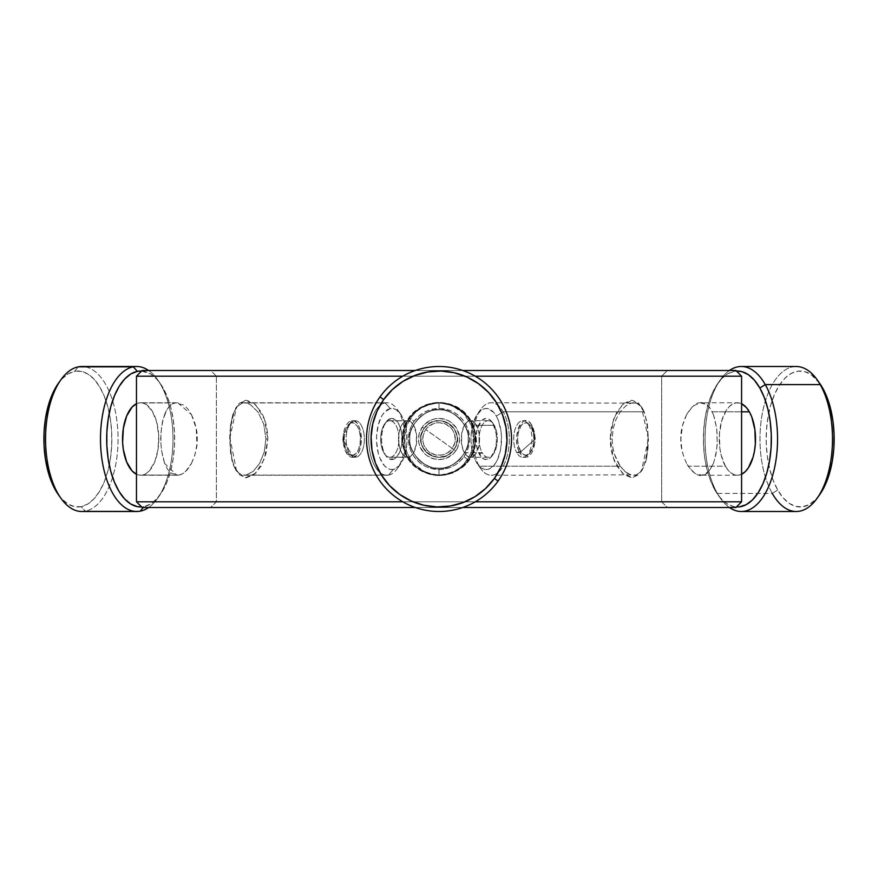 <?xml version="1.0" encoding="UTF-8"?>
<svg xmlns="http://www.w3.org/2000/svg" width="878" height="878" viewBox="0 0 878 878"><rect width="100%" height="100%" fill="white"/><g stroke="black" fill="none" stroke-linecap="round" stroke-linejoin="round"><path stroke-width="0.66" stroke-dasharray="4.39 3.29" d="M439.022 468.15L439.022 474.998C416.655 472.836 404.374 460.829 402.201 438.978C404.396 417.16 416.677 405.164 439.022 403.002L439.022 409.85C426.796 406.755 406.832 426.993 409.883 438.978C406.865 451.171 426.796 471.168 439.022 468.15C427.015 471.321 406.733 451.007 409.883 439C406.799 427.015 426.84 406.712 439.022 409.85L439.022 403.002C417.851 405.142 406.207 417.127 404.099 438.978C406.185 460.829 417.807 472.836 438.989 474.998L438.989 468.15C433.447 468.951 426.576 466.108 418.411 459.611C411.903 451.391 409.06 444.52 409.883 439C409.104 433.326 411.958 426.456 418.411 418.389C424.722 412.583 431.592 409.741 439.022 409.85C432.492 409.411 425.643 412.232 418.477 418.334C412.012 426.324 409.137 433.194 409.883 438.945C409.093 444.63 411.936 451.511 418.4 459.589C424.722 465.417 431.603 468.27 439.022 468.15C445.552 468.589 452.4 465.768 459.567 459.666C466.042 451.676 468.907 444.806 468.172 439.055C468.951 433.37 466.108 426.488 459.655 418.411C453.322 412.594 446.452 409.741 439.022 409.85C445.574 409.411 452.422 412.243 459.567 418.334C466.042 426.335 468.907 433.205 468.172 438.945C468.951 444.619 466.119 451.501 459.655 459.589C453.344 465.406 446.463 468.259 439.022 468.15L438.989 474.998C449.108 474.603 457.394 471.047 463.836 464.33L471.299 452.653L473.944 439.022L471.321 425.391L463.869 413.703L452.543 405.845L445.925 403.726L439.022 403.002C428.914 403.386 420.65 406.942 414.207 413.681L406.744 425.347L404.099 438.978L406.733 452.598L414.175 464.286L425.479 472.155L432.086 474.274L438.989 474.998C449.492 474.614 458.107 471.168 464.857 464.66L472.935 452.949L475.854 439.011L472.946 425.062L464.868 413.351L452.949 405.713L446.112 403.693L439.022 403.002C428.563 403.386 419.947 406.843 413.187 413.351L405.109 425.051L402.201 438.989L405.109 452.938L413.187 464.649L425.106 472.298L431.932 474.318L439.022 474.998C460.226 472.836 471.881 460.84 473.944 439.011C471.87 417.171 460.226 405.164 439.022 403.002L439.022 409.85C451.259 406.755 471.212 426.993 468.172 438.989C471.168 451.138 451.347 471.146 439.022 468.15C451.237 471.245 471.245 450.996 468.172 438.989C471.168 426.796 451.27 406.843 439.022 409.85L439.022 403.002C461.378 405.164 473.659 417.16 475.854 438.978C473.67 460.829 461.4 472.836 439.022 474.998L439.022 468.15M439.022 475.25L429.166 473.89L420.112 469.928L416.062 467.052L412.473 463.672L406.788 455.583L403.507 446.254L402.848 441.36L402.87 436.399L404.912 426.73L409.499 417.972L413.198 413.56L422.406 406.788L430.45 403.781L439.022 402.409C416.37 404.517 403.935 416.721 401.729 439.022C403.946 461.191 416.37 473.374 439.022 475.591L430.824 474.702L423.02 472.013L412.836 465.055L404.659 453.158L401.773 438.967L404.637 424.787L412.825 412.945L424.886 405.087L431.822 403.079L439.022 402.409C449.646 402.793 458.371 406.305 465.208 412.945L473.374 424.842L476.326 438.989L473.396 453.147L465.219 465.044L453.147 472.836L446.222 474.899L439.022 475.591C461.663 473.396 474.098 461.213 476.326 439.022C474.131 416.809 461.696 404.615 439.022 402.409L430.45 403.781L422.406 406.788L415.294 411.595L409.499 417.972A36.25 36.25 0 0 1 460.061 409.477A36.25 36.25 0 0 1 468.545 460.028L463.902 456.725A30.543 30.543 0 0 0 456.747 414.131A30.543 30.543 0 0 0 414.153 421.275L409.499 417.972L417.226 410.037C431.57 400.039 445.991 399.962 460.511 409.796C469.884 418.433 474.658 426.247 474.811 433.216C476.622 441.206 474.537 450.14 468.545 460.039A36.25 36.25 0 0 0 460.061 409.477A36.25 36.25 0 0 0 409.499 417.972A36.25 36.25 0 0 1 460.061 409.477A36.25 36.25 0 0 1 468.545 460.028C472.891 453.224 475.097 447.078 475.185 441.601L474.537 431.702L471.234 422.373L465.549 414.295L457.91 408.061L448.845 404.11L439.022 402.75L448.845 404.11L457.91 408.061L465.549 414.295L471.234 422.373L474.537 431.702L475.185 441.601L473.132 451.281L468.545 460.028L459.359 469.006L447.593 474.219L439.022 475.25L447.593 474.219L455.66 471.212L462.772 466.383L468.545 460.028L463.88 465.384L458.25 469.73L451.885 472.891L445.025 474.746L437.935 475.228L430.889 474.329L424.151 472.057L417.994 468.523L412.638 463.847L408.292 458.228L405.131 451.863L403.276 445.003L402.793 437.913L403.704 430.868L405.965 424.129L409.499 417.972L414.175 412.616L419.794 408.27L426.159 405.109L433.019 403.254L440.108 402.772L447.154 403.671L453.893 405.943L460.061 409.477L465.417 414.153L469.752 419.772L472.913 426.137L474.768 432.997L475.261 440.087L474.35 447.132L472.079 453.871L468.545 460.028A36.25 36.25 0 0 1 417.994 468.523A36.25 36.25 0 0 1 409.499 417.972C405.164 424.754 402.958 430.9 402.87 436.399L403.507 446.254L406.788 455.583L412.473 463.672L420.112 469.928L429.166 473.89L439.022 475.25M229.663 438.956L230.442 425.885L232.813 414.614L236.906 406.602L242.591 402.925L246.378 402.98L250.406 404.604L258.055 412.144L263.773 424.239L265.913 439L267.823 439L264.388 419.069L255.717 404.813L245.302 400.247L236.621 406.755L229.663 438.956L231.913 460.215L233.691 465.812L238.959 473.396L244.303 475.25L388.614 475.075A36.25 18.12 -90 0 1 386.869 475.25A36.25 18.12 -90 0 1 368.76 440.745A36.25 18.12 -90 0 1 385.124 402.925L242.591 402.925L236.906 406.602L232.813 414.614L230.442 425.885L230.168 438.956C230.255 449.953 231.594 459.018 234.185 466.152L239.299 474.702L246.202 477.808L253.94 474.724L261.062 466.185L266.001 453.63L267.823 439C267.516 428.025 265.266 418.971 261.073 411.837L253.962 403.298L246.235 400.192L239.332 403.276L234.196 411.804L231.177 424.337L230.42 431.504L230.168 438.956L236.621 471.245L245.291 477.753L255.707 473.209L264.377 458.942L267.823 439L265.913 439L264.245 452.115L259.625 463.386L253.171 471.398L246.092 475.075L242.317 475.02L238.959 473.396L235.469 469.379L233.691 465.812L230.673 453.663L229.663 438.956M633.653 475.25L636.155 474.91L630.964 474.844L625.432 471.848L620.241 466.196L616.905 460.555L614.304 453.926L612.679 446.639L612.142 438.956L613.162 428.683L616.071 419.289L620.439 411.519L625.652 405.976L631.172 403.101L636.352 403.156L640.742 406.141L644.2 411.804L647.338 423.997L648.392 439L641.423 406.755L632.753 400.247L622.348 404.802L613.667 419.036L610.232 438.956L612.142 438.956L610.232 438.956C610.539 449.953 612.789 459.018 616.971 466.152L624.071 474.702L631.82 477.808L638.723 474.724L643.848 466.185L646.866 453.63L647.876 439C647.799 428.025 646.46 418.971 643.859 411.837L638.745 403.298L631.842 400.192L624.115 403.276L616.993 411.804L612.043 424.337L610.693 431.504L610.232 438.956L613.678 458.953L622.348 473.209L632.753 477.753L641.423 471.245L648.392 439L647.338 423.997L644.2 411.804L503.16 411.804L496.333 416.084A30.543 15.266 90 0 1 498.221 457.932A30.543 15.266 90 0 1 477.423 463.935A30.543 15.266 90 0 1 476.139 461.916L479.201 466.196A36.25 18.12 -90 0 0 480.716 468.6A36.25 18.12 -90 0 0 505.399 461.477A36.25 18.12 -90 0 0 503.16 411.804A36.25 18.12 90 0 1 508.132 451.808A36.25 18.12 90 0 1 491.186 475.25A36.25 18.12 90 0 1 479.201 466.196L620.241 466.196C624.291 471.398 627.858 474.285 630.964 474.844L491.186 475.25M494.248 425.292L476.458 425.292A18.262 9.131 90 0 1 478.96 445.453A18.262 9.131 90 0 1 470.421 457.262A18.262 9.131 90 0 1 464.374 452.708L482.176 452.708A18.262 9.131 -90 0 0 488.212 457.262A18.262 9.131 -90 0 0 496.761 445.453A18.262 9.131 -90 0 0 494.248 425.292A18.262 9.131 -90 0 0 493.491 424.085A18.262 9.131 -90 0 0 481.045 427.674A18.262 9.131 -90 0 0 482.176 452.708L479.443 454.42A20.556 10.273 90 0 1 478.181 426.258A20.556 10.273 90 0 1 492.174 422.219A20.556 10.273 90 0 1 493.03 423.58L489.562 419.552L485.589 418.488L481.715 420.551L477.347 428.683L476.052 436.267L477.006 448.043L481.078 456.779L484.875 459.37L488.87 458.865L490.758 457.449L495.126 449.316L496.421 441.733L496.169 433.721L493.03 423.58A20.556 10.273 90 0 1 492.174 455.781A20.556 10.273 90 0 1 479.443 454.42L482.176 452.708A18.262 9.131 -90 0 0 493.491 453.915A18.262 9.131 -90 0 0 494.248 425.292A18.262 9.131 -90 0 0 488.212 420.738A18.262 9.131 -90 0 0 479.673 432.547A18.262 9.131 -90 0 0 482.176 452.708L464.374 452.708L463.156 450.085L461.587 443.686L461.773 433.084L464.868 424.48L468.073 421.341L469.84 420.771L473.374 421.714L477.676 427.915L479.245 434.314L479.059 444.916L475.964 453.52L472.759 456.659L469.203 457.109L467.458 456.286L464.374 452.708A18.262 9.131 90 0 1 461.872 432.547A18.262 9.131 90 0 1 470.421 420.738A18.262 9.131 90 0 1 476.458 425.292L494.248 425.292M647.909 449.284L648.392 439L646.482 458.678L647.909 449.284M645.407 462.827L646.482 458.678L645.407 462.827M640.589 472.024L644.09 466.459L640.589 472.024L636.155 474.91L640.589 472.024M713.441 414.668C716.196 423.789 717.403 431.899 717.074 439C717.403 446.112 716.196 454.222 713.441 463.332M700.04 402.804C704.112 401.817 708.162 404.824 712.201 411.804L741.581 411.804L712.201 411.804L713.408 414.592L709.731 407.59L706.823 404.648L700.084 402.793L692.929 406.119L686.629 414.559C692.029 406.174 696.495 402.256 700.04 402.804L737.377 402.75A36.25 18.12 -90 0 0 720.421 426.192A36.25 18.12 -90 0 0 725.404 466.196A36.25 18.12 -90 0 0 737.377 475.25A36.25 18.12 -90 0 0 741.581 474.263M737.377 402.75A36.25 18.12 -90 0 1 741.581 403.737L736.236 402.826L732.724 403.968L729.399 406.459L726.38 410.191L721.705 420.803L719.411 434.193L719.861 448.307L721.101 454.958L725.404 466.196L688.231 466.196L686.629 463.441L691.381 470.41L694.849 473.352L702.005 475.207L708.48 471.87L713.408 463.408C709.336 471.76 705.561 475.689 702.06 475.196C698.899 476.677 694.289 473.67 688.231 466.196L725.404 466.196L728.279 470.356L731.517 473.297L734.974 474.932L738.53 475.174L742.031 474.032M702.06 475.196L737.377 475.25M796.236 366.499A72.501 36.25 -90 0 0 762.323 413.384A72.501 36.25 -90 0 0 772.278 493.403L777.699 490.001L772.278 493.403L717.337 493.403L714.911 490.001L720.322 497.782L726.38 503.313L732.867 506.365L736.433 506.946A67.968 33.979 90 0 1 717.754 494.501A67.968 33.979 90 0 1 714.911 490.001L717.337 493.403A72.501 36.25 -90 0 0 720.377 498.199A72.501 36.25 -90 0 0 729.431 507.506A72.501 36.25 90 0 1 717.337 493.403L772.278 493.403A72.501 36.25 -90 0 0 796.236 511.501M819.657 383.324L811.162 374.686L804.676 371.635L798.014 371.164L791.44 373.315L785.206 377.979L779.532 384.992L774.659 394.068L770.774 404.89L768.009 417.006L766.483 429.979L766.253 443.291L767.317 456.45L769.655 468.929L773.156 480.255L777.699 490.001A67.968 33.979 -90 0 0 819.789 494.501M58.266 494.501A67.968 33.979 90 0 0 81.16 506.65L87.701 504.071L93.858 498.989L99.401 491.603L104.12 482.198L107.829 471.135L110.387 458.832L111.704 445.772L111.704 432.448L110.419 419.377L107.884 407.052L104.186 395.967L99.488 386.529L93.946 379.109L87.8 373.995L81.27 371.372L74.608 371.35L78.307 366.839L74.608 371.35A67.968 33.979 90 0 0 58.266 383.499M58.387 494.676L61.822 498.891L67.968 504.005L74.498 506.628L81.16 506.65L85.309 511.161L140.239 511.161L85.309 511.161A72.501 36.25 90 0 0 118.014 435.499A72.501 36.25 90 0 0 81.808 366.499M143.246 507.506L143.948 506.65A67.968 33.979 -90 0 1 141.621 506.946L143.948 506.65L143.246 507.506M81.808 511.501A72.501 36.25 90 0 0 85.309 511.161L81.16 506.65A67.968 33.979 90 0 0 111.704 432.448A67.968 33.979 90 0 0 74.608 371.35L68.067 373.929L61.91 379.011L58.387 383.324M178.772 475.075L138.867 475.064L136.474 474.263A36.25 18.12 90 0 0 140.667 475.25A36.25 18.12 90 0 0 142.423 475.075L178.772 475.075L177.016 475.25L164.647 463.441L167.358 469.017L170.716 472.957L178.772 475.097L182.196 473.933L185.532 471.53L191.437 463.408C187.705 470.421 183.48 474.318 178.772 475.097M138.922 402.925A36.25 18.12 90 0 0 136.474 403.737L138.922 402.925L175.282 402.925L138.922 402.925A36.25 18.12 90 0 1 140.667 402.75A36.25 18.12 90 0 1 158.775 437.255A36.25 18.12 90 0 1 142.423 475.075L145.902 473.703L149.183 470.992L154.66 462.037L158.007 449.58L158.709 435.499L156.668 421.967L152.19 411.014L145.957 404.33L142.477 402.936L138.922 402.925M164.647 414.559C167.303 407.568 170.848 403.671 175.271 402.892L172.121 404.056L169.245 406.459L166.743 410.026L162.924 419.871L161.695 425.841L160.663 439L161.332 449.613L164.636 463.408M164.625 463.375C161.87 454.321 160.652 446.2 160.97 438.989C160.652 431.789 161.87 423.668 164.625 414.625M388.614 475.075L393.289 469.401A30.543 15.266 -90 0 1 376.607 441.941A30.543 15.266 -90 0 1 390.337 408.599L385.124 402.925A36.25 18.12 90 0 0 368.826 442.501A36.25 18.12 90 0 0 388.614 475.075A36.25 18.12 90 0 0 397.328 468.6A36.25 18.12 90 0 0 397.328 409.4A36.25 18.12 90 0 0 385.124 402.925L390.337 408.599L393.333 408.61L396.263 409.785L401.52 415.426L405.285 424.645L406.426 430.176L407.008 442.04L406.415 447.912L403.606 458.415L398.985 465.955L393.289 469.401L390.293 469.39L387.352 468.215L384.597 465.911L379.987 458.338L378.33 453.355L376.607 441.941L376.618 435.96L378.352 424.557L382.139 415.36L384.63 412.045L390.337 408.599A30.543 15.266 -90 0 1 400.631 414.065A30.543 15.266 -90 0 1 400.631 463.935A30.543 15.266 -90 0 1 393.289 469.401L388.614 475.075L246.092 475.075L253.171 471.398L259.625 463.386L264.245 452.115L265.913 439L263.773 424.239L258.055 412.144L250.406 404.604L246.378 402.98L242.591 402.925L385.124 402.925A36.25 18.12 -90 0 1 386.869 402.75A36.25 18.12 -90 0 1 404.967 437.255A36.25 18.12 -90 0 1 388.614 475.075M390.71 457.186A18.262 9.131 90 0 0 398.93 437.233A18.262 9.131 90 0 0 388.954 420.814L390.82 418.543A20.556 10.273 -90 0 1 402.036 437.014A20.556 10.273 -90 0 1 392.806 459.457L390.71 457.186L408.511 457.186A18.262 9.131 -90 0 1 407.633 457.262A18.262 9.131 -90 0 1 398.513 439.878A18.262 9.131 -90 0 1 406.755 420.814L388.954 420.814A18.262 9.131 90 0 0 380.712 439.878A18.262 9.131 90 0 0 389.832 457.262A18.262 9.131 90 0 0 390.71 457.186A18.262 9.131 90 0 0 398.952 438.122A18.262 9.131 90 0 0 389.832 420.738A18.262 9.131 90 0 0 388.954 420.814L408.544 420.825L410.3 421.528L413.439 424.897L416.381 433.721L416.37 444.334L413.417 453.136L410.267 456.494L408.511 457.186L404.967 456.472L401.828 453.103L399.567 447.582L398.535 440.767L398.897 433.666L400.577 427.388L403.342 422.878L406.755 420.814A18.262 9.131 -90 0 1 407.633 420.738A18.262 9.131 -90 0 1 416.754 438.122A18.262 9.131 -90 0 1 408.511 457.186L390.71 457.186L392.806 459.457A20.556 10.273 -90 0 1 385.881 455.781A20.556 10.273 -90 0 1 385.881 422.219A20.556 10.273 -90 0 1 390.82 418.543L388.954 420.814A18.262 9.131 90 0 0 384.564 424.085A18.262 9.131 90 0 0 384.564 453.915A18.262 9.131 90 0 0 390.71 457.186M424.151 428.398A18.262 18.262 0 0 1 449.624 424.118A18.262 18.262 0 0 1 453.904 449.602A18.262 18.262 0 0 0 449.624 424.118A18.262 18.262 0 0 0 424.151 428.398L422.285 427.07A20.556 20.556 0 0 0 427.103 455.737A20.556 20.556 0 0 0 455.759 450.93L453.904 449.602A18.262 18.262 0 0 1 428.42 453.882A18.262 18.262 0 0 1 424.151 428.398A18.262 18.262 0 0 1 449.624 424.118A18.262 18.262 0 0 1 453.904 449.602L455.759 450.93L453.114 453.959L446.32 458.217L442.424 459.271L434.412 459.029L427.103 455.737L424.063 453.092L419.816 446.287L418.762 442.402L418.993 434.39L422.285 427.07L424.93 424.041L431.735 419.783L435.62 418.729L439.637 418.455L447.451 420.255L450.952 422.263L456.45 428.102L459.293 435.598L459.567 439.615L457.767 447.429L455.759 450.93A20.556 20.556 0 0 0 450.952 422.263A20.556 20.556 0 0 0 422.285 427.07L424.151 428.398L421.22 434.906L421.012 442.029L423.536 448.691L428.42 453.882L431.526 455.66L438.473 457.262L445.508 456.077L448.713 454.486L453.904 449.602L455.682 446.496L457.284 439.549L457.043 435.971L454.508 429.309L452.324 426.478L449.624 424.118L443.127 421.199L439.571 420.738L432.547 421.923L429.331 423.514L424.151 428.398A18.262 18.262 0 0 0 428.42 453.882A18.262 18.262 0 0 0 453.904 449.602A18.262 18.262 0 0 1 428.42 453.882A18.262 18.262 0 0 1 424.151 428.398A18.262 18.262 0 0 0 428.42 453.882A18.262 18.262 0 0 0 453.904 449.602A18.262 18.262 0 0 1 428.42 453.882A18.262 18.262 0 0 1 424.151 428.398C409.554 446.935 441.151 469.445 453.904 449.602L425.753 429.551A16.287 16.287 0 0 1 448.471 425.731A16.287 16.287 0 0 1 452.291 448.449L453.904 449.602A18.262 18.262 0 0 0 449.624 424.118A18.262 18.262 0 0 0 424.151 428.398A18.262 18.262 0 0 0 428.42 453.882A18.262 18.262 0 0 0 453.904 449.602L452.291 448.449L447.659 452.807L441.722 455.067L435.367 454.87L429.572 452.269L427.169 450.173L423.8 444.784L422.955 441.7L423.152 435.345L425.753 429.551L427.86 427.136L433.249 423.767L436.322 422.933L439.516 422.713L445.706 424.14L450.886 427.827L452.829 430.363L454.255 433.216L455.309 439.483L454.903 442.655L452.291 448.449A16.287 16.287 0 0 1 429.572 452.269A16.287 16.287 0 0 1 425.753 429.551L453.904 449.602C468.501 431.065 436.904 408.555 424.151 428.398A18.262 18.262 0 0 1 449.624 424.118A18.262 18.262 0 0 1 453.904 449.602A18.262 18.262 0 0 0 449.624 424.118A18.262 18.262 0 0 0 424.151 428.398M498.067 481.067L494.38 478.433A67.968 67.968 0 0 0 478.466 383.642A67.968 67.968 0 0 0 383.664 399.567L379.976 396.933A72.501 72.501 0 0 1 481.089 379.954A72.501 72.501 0 0 1 498.067 481.067A72.501 72.501 0 0 0 481.089 379.954A72.501 72.501 0 0 0 379.976 396.933A72.501 72.501 0 0 0 396.955 498.046A72.501 72.501 0 0 0 498.067 481.067A72.501 72.501 0 0 1 396.955 498.046A72.501 72.501 0 0 1 379.976 396.933L383.664 399.567A67.968 67.968 0 0 0 399.589 494.358A67.968 67.968 0 0 0 494.38 478.433L498.067 481.067M475.261 501.799L402.793 501.799L475.261 501.799M415.283 507.506L735.874 507.506L415.283 507.506M216.394 501.799L661.661 501.799L667.368 507.506L210.687 507.506L216.394 501.799L216.394 376.201L210.687 370.494L667.368 370.494L661.661 376.201L216.394 376.201L661.661 376.201L661.661 501.799L216.394 501.799L661.661 501.799L661.661 376.201L216.394 376.201L216.394 501.799L210.687 507.506L667.368 507.506L211.785 507.506L667.368 507.506L661.661 501.799L216.394 501.799M402.793 376.201L475.261 376.201L402.793 376.201M462.761 370.494L142.181 370.494L462.761 370.494M741.581 501.799L136.474 501.799L741.581 501.799M136.474 376.201L741.581 376.201L136.474 376.201M177.784 402.782L191.437 414.592L187.87 408.994L183.798 405.054L175.271 402.892M191.459 463.364L194.993 454.584L196.913 444.4L196.211 428.431L191.459 414.625M686.607 414.592L682.415 425.841L680.878 439L681.877 449.613L683.808 456.988L686.607 463.408M713.43 463.364L715.932 454.584L717.216 444.4L716.744 428.431L713.43 414.625M413.011 413.659L417.226 410.037L428.958 403.924L438.824 402.409L448.076 403.65L460.511 409.796L465.812 414.438L470.147 419.991L474.877 433.205L474.471 447.341L472.155 453.959L468.698 460.149L464.934 464.451L460.577 468.15L448.801 474.164L438.945 475.591L427.487 473.604L417.291 468.018L412.045 463.354L407.776 457.789L403.156 444.63L403.595 430.582L404.967 426.126L409.367 417.851L413.011 413.659M210.687 370.494L416.644 370.494L210.687 370.494L216.394 376.201L661.661 376.201L667.368 370.494L210.687 370.494M450.282 506.024L463.145 502.545L475.075 496.619L485.622 488.475L494.38 478.433L501.009 466.876L505.256 454.255L506.957 441.041M506.057 427.74L502.567 414.888L496.641 402.947L488.508 392.4L478.466 383.642L466.909 377.013L454.277 372.766L441.063 371.065M427.773 371.976L414.91 375.455L402.969 381.381L392.422 389.525L383.664 399.567L377.035 411.123L372.788 423.745L371.087 436.959M371.998 450.26L375.477 463.112L381.403 475.053L389.547 485.6L399.589 494.358L411.145 500.987L423.778 505.234L436.992 506.935M460.577 468.15C446.101 478.027 431.669 477.983 417.291 468.018C408.029 459.348 403.342 451.555 403.211 444.619C401.125 438.374 403.221 429.485 409.499 417.961A36.25 36.25 0 0 0 417.994 468.523A36.25 36.25 0 0 0 468.545 460.028L460.577 468.15M463.902 456.725L466.876 451.522L468.786 445.848L469.554 439.911L469.148 433.941L467.579 428.168L464.912 422.801L461.257 418.06L456.747 414.131L451.555 411.145L445.881 409.236L439.944 408.468L433.962 408.885L428.19 410.443L422.823 413.11L418.082 416.765L414.153 421.275L411.167 426.478L409.258 432.152L408.5 438.089L408.907 444.059L410.476 449.832L413.132 455.199L416.787 459.94L421.308 463.869L426.499 466.855L432.174 468.764L438.111 469.532L444.081 469.115L449.865 467.557L455.221 464.89L459.962 461.235L463.902 456.725L468.545 460.028A36.25 36.25 0 0 1 417.994 468.523A36.25 36.25 0 0 1 409.499 417.972L414.153 421.275A30.543 30.543 0 0 0 421.308 463.869A30.543 30.543 0 0 0 463.902 456.725M390.82 418.543L386.978 420.858L383.884 425.94L381.985 433.008L381.579 440.986L382.742 448.658L385.277 454.87L388.811 458.656L392.806 459.457L396.636 457.142L399.742 452.06L401.641 444.992L402.036 437.014L400.884 429.342L398.338 423.13L394.815 419.344L390.82 418.543M191.481 414.668C195.64 423.789 197.561 431.899 197.221 439C197.561 446.112 195.64 454.222 191.481 463.332M148.612 370.494A72.501 36.25 -90 0 1 172.999 439A72.501 36.25 -90 0 1 148.612 507.506A72.501 36.25 90 0 0 157.678 498.199A72.501 36.25 90 0 0 157.678 379.801A72.501 36.25 90 0 0 148.612 370.494M141.621 371.054L150.588 373.995L156.734 379.109L162.265 386.529L166.974 395.967L170.661 407.052L173.207 419.377L174.492 432.448L174.481 445.772L173.175 458.832L170.617 471.135L166.908 482.198L162.189 491.603L156.646 498.989L150.478 504.071L143.948 506.65A67.968 33.979 -90 0 0 160.29 494.501A67.968 33.979 -90 0 0 160.29 383.499A67.968 33.979 -90 0 0 141.621 371.054M78.307 366.839A72.501 36.25 -90 0 1 117.893 432.009A72.501 36.25 -90 0 1 85.309 511.161M819.789 383.499A67.968 33.979 -90 0 0 773.507 396.856A67.968 33.979 -90 0 0 777.699 490.001L783.11 497.782L789.168 503.313L795.655 506.365L802.316 506.836L808.89 504.685L815.124 500.021L819.701 494.621M772.278 493.403A72.501 36.25 90 0 1 767.8 394.046A72.501 36.25 90 0 1 817.166 379.801M717.337 493.403A72.501 36.25 90 0 1 729.431 370.494A72.501 36.25 -90 0 0 720.377 379.801A72.501 36.25 -90 0 0 717.337 493.403M714.911 490.001A67.968 33.979 90 0 1 717.754 383.499A67.968 33.979 90 0 1 736.433 371.054L728.652 373.315L722.418 377.979L716.755 384.992L711.882 394.068L707.986 404.89L705.221 417.006L703.695 429.979L703.465 443.291L704.529 456.45L706.867 468.929L710.368 480.255L714.911 490.001M686.596 463.375C682.425 454.321 680.494 446.2 680.823 438.989C680.505 431.789 682.425 423.668 686.596 414.625M633.861 402.75L631.172 403.101L625.652 405.976L620.439 411.519L616.071 419.289L613.162 428.683L612.142 438.956L612.679 446.639L614.304 453.926L620.241 466.196L479.201 466.196A36.25 18.12 90 0 1 474.23 426.192A36.25 18.12 90 0 1 491.186 402.75A36.25 18.12 90 0 1 503.16 411.804L644.2 411.804C641.675 406.569 639.063 403.693 636.352 403.156L491.186 402.75M496.333 416.084L498.375 420.463L500.998 431.164L501.481 437.068L500.69 448.877L497.694 459.183L495.51 463.266L490.154 468.523L487.202 469.478L484.206 469.269L481.298 467.897L476.139 461.916L474.098 457.537L471.475 446.836L470.992 440.932L471.102 434.95L473.033 423.668L476.963 414.734L482.318 409.477L485.271 408.522L488.267 408.731L493.897 412.583L496.333 416.084L503.16 411.804A36.25 18.12 -90 0 0 480.716 409.4A36.25 18.12 -90 0 0 479.201 466.196L476.139 461.916A30.543 15.266 90 0 1 477.423 414.065A30.543 15.266 90 0 1 496.333 416.084M353.143 457.186A18.262 9.131 90 0 0 361.385 438.122A18.262 9.131 90 0 0 352.265 420.738A18.262 9.131 90 0 0 351.376 420.814L354.35 420.814A18.262 9.131 -90 0 1 355.228 420.738A18.262 9.131 -90 0 1 364.348 438.122A18.262 9.131 -90 0 1 356.106 457.186L353.143 457.186L342.76 439L351.376 420.814C363.053 417.423 364.93 456.033 353.143 457.186L347.128 454.113L343.485 444.059L343.485 433.941L351.376 420.814L342.76 439L353.143 457.186L356.106 457.186A18.262 9.131 -90 0 1 352.188 456.22A18.262 9.131 -90 0 1 346.097 439A18.262 9.131 -90 0 1 352.188 421.78A18.262 9.131 -90 0 1 354.35 420.814L351.474 422.79A16.287 8.143 90 0 0 349.543 423.646A16.287 8.143 90 0 0 344.121 439A16.287 8.143 90 0 0 349.543 454.354A16.287 8.143 90 0 0 353.044 455.21L356.106 457.186L353.044 455.21L356.095 453.377L358.553 449.349L360.057 443.752L360.364 437.431L359.453 431.339L357.434 426.423L354.635 423.416L351.474 422.79L348.434 424.623L345.976 428.651L344.472 434.248L344.154 440.569L345.076 446.661L347.084 451.577L349.883 454.584L353.044 455.21A16.287 8.143 90 0 0 360.364 437.431A16.287 8.143 90 0 0 351.474 422.79L354.35 420.814A18.262 9.131 -90 0 1 364.315 437.233A18.262 9.131 -90 0 1 356.106 457.186A18.262 9.131 -90 0 1 355.228 457.262A18.262 9.131 -90 0 1 346.108 439.878A18.262 9.131 -90 0 1 354.35 420.814L351.376 420.814A18.262 9.131 90 0 0 343.133 439.878A18.262 9.131 90 0 0 352.265 457.262A18.262 9.131 90 0 0 353.143 457.186M531.827 425.292A18.262 9.131 -90 0 0 525.79 420.738A18.262 9.131 -90 0 0 517.241 432.547A18.262 9.131 -90 0 0 519.754 452.708L516.78 452.708A18.262 9.131 90 0 1 514.278 432.547A18.262 9.131 90 0 1 522.816 420.738A18.262 9.131 90 0 1 528.863 425.292L531.827 425.292L535.295 439L519.754 452.708C510.535 437.979 523.354 408.863 531.827 425.292L534.559 433.941L534.559 444.059L528.347 456.538L519.754 452.708L535.295 439L531.827 425.292L528.863 425.292A18.262 9.131 90 0 1 525.867 456.22A18.262 9.131 90 0 1 516.78 452.708L520.402 451.226A16.287 8.143 -90 0 0 528.501 454.354A16.287 8.143 -90 0 0 531.168 426.774L526.866 422.856L523.694 423.251L520.841 426.049L518.075 433.732L517.658 440.032L518.47 446.178L521.697 453.092L524.704 455.144L527.876 454.749L529.368 453.63L532.836 447.176L533.857 441.162L533.659 434.819L531.168 426.774A16.287 8.143 -90 0 0 528.501 423.646A16.287 8.143 -90 0 0 518.766 430.747A16.287 8.143 -90 0 0 520.402 451.226L516.78 452.708A18.262 9.131 90 0 1 514.947 429.748A18.262 9.131 90 0 1 525.867 421.78A18.262 9.131 90 0 1 528.863 425.292A18.262 9.131 90 0 1 531.366 445.453A18.262 9.131 90 0 1 522.816 457.262A18.262 9.131 90 0 1 516.78 452.708L519.754 452.708A18.262 9.131 -90 0 0 525.79 457.262A18.262 9.131 -90 0 0 534.329 445.453A18.262 9.131 -90 0 0 531.827 425.292M235.469 408.621L236.61 406.766M642.575 408.621L641.434 406.766M488.212 457.262L470.421 457.262M493.491 424.085L492.174 422.219M480.716 468.6L477.423 463.935M720.377 498.199L717.754 494.501M177.016 475.25L140.667 475.25M244.303 475.25L386.869 475.25M389.832 457.262L407.633 457.262M641.434 471.234L642.575 469.379M236.61 471.245L235.469 469.379M389.832 420.738L407.633 420.738M384.564 424.085L385.881 422.219M384.564 453.915L385.881 455.781M397.328 468.6L400.631 463.935M397.328 409.4L400.631 414.065M244.303 402.75L386.869 402.75M177.027 402.75L140.667 402.75M157.678 498.199L160.29 494.501M157.678 379.801L160.29 383.499M720.377 379.801L717.754 383.499M480.716 409.4L477.423 414.065M493.491 453.915L492.174 455.781M488.212 420.738L470.421 420.738M352.265 420.738L355.228 420.738M352.188 456.22L349.543 454.354M352.188 421.78L349.543 423.646M343.485 444.059L342.76 439L343.485 433.941M352.265 457.262L355.228 457.262M525.79 420.738L522.816 420.738M525.867 456.22L528.501 454.354M525.867 421.78L528.501 423.646M534.559 433.941L535.295 439L534.559 444.059M525.79 457.262L522.816 457.262"/><path stroke-width="1.32" d="M749.362 411.804L741.581 411.804L749.362 411.804L746.476 407.644L741.581 403.737A36.25 18.12 -90 0 1 749.362 411.804A36.25 18.12 -90 0 1 754.97 447.769A36.25 18.12 -90 0 1 741.581 474.263L745.356 471.541L748.385 467.809L753.061 457.197L754.531 450.732L755.343 443.807L754.893 429.693L751.787 416.995L749.362 411.804M765.265 384.597L759.843 387.999A67.968 33.979 90 0 1 768.996 463.902A67.968 33.979 90 0 1 736.433 506.946L739.528 506.836L746.102 504.685L752.347 500.021L758.01 493.008L762.883 483.932L766.768 473.11L769.534 460.994L771.06 448.021L771.29 434.709L770.225 421.55L767.888 409.071L764.387 397.745L759.843 387.999L765.265 384.597A72.501 36.25 90 0 1 775.219 464.616A72.501 36.25 90 0 1 741.306 511.501A72.501 36.25 90 0 1 729.431 507.506A72.501 36.25 -90 0 0 772.618 475.514A72.501 36.25 -90 0 0 765.265 384.597L820.206 384.597L765.265 384.597A72.501 36.25 -90 0 0 729.431 370.494A72.501 36.25 90 0 1 741.306 366.499A72.501 36.25 90 0 1 765.265 384.597M741.306 511.501L796.236 511.501A72.501 36.25 -90 0 0 830.149 464.616A72.501 36.25 -90 0 0 820.206 384.597A72.501 36.25 90 0 1 817.166 498.199A72.501 36.25 90 0 1 772.278 493.403M817.166 498.199L819.789 494.501A67.968 33.979 -90 0 0 822.631 387.999L819.657 383.324M85.309 511.161A72.501 36.25 -90 0 1 60.878 498.199A72.501 36.25 -90 0 1 60.878 379.801A72.501 36.25 -90 0 1 78.307 366.839A72.501 36.25 90 0 0 45.601 442.501A72.501 36.25 90 0 0 81.808 511.501L136.748 511.501A72.501 36.25 -90 0 1 100.542 442.501A72.501 36.25 -90 0 1 133.247 366.839A72.501 36.25 90 0 0 100.663 445.991A72.501 36.25 90 0 0 140.239 511.161L143.246 507.506L140.239 511.161A72.501 36.25 -90 0 1 136.748 511.501M60.878 379.801L58.266 383.499A67.968 33.979 90 0 0 58.266 494.501L60.878 498.199M137.396 371.35L133.247 366.839L78.307 366.839L133.247 366.839A72.501 36.25 -90 0 1 136.748 366.499A72.501 36.25 -90 0 1 148.612 370.494A72.501 36.25 90 0 0 133.247 366.839L137.396 371.35L141.621 371.054A67.968 33.979 -90 0 0 137.396 371.35A67.968 33.979 -90 0 0 106.754 443.225A67.968 33.979 -90 0 0 141.621 506.946L137.286 506.628L130.756 504.005L124.599 498.891L119.068 491.471L114.37 482.033L110.672 470.948L108.137 458.623L106.842 445.552L106.853 432.228L108.17 419.168L110.727 406.865L114.436 395.802L119.156 386.397L124.698 379.011L130.855 373.929L137.396 371.35M136.474 403.737A36.25 18.12 90 0 0 122.547 439A36.25 18.12 90 0 0 136.474 474.263L132.095 470.937L126.641 461.949L123.315 449.47L122.624 442.501L123.337 428.42L126.673 415.963L132.15 407.008L136.474 403.737M379.976 396.933A72.501 72.501 0 0 1 481.089 379.954A72.501 72.501 0 0 1 498.067 481.067A72.501 72.501 0 0 0 481.089 379.954A72.501 72.501 0 0 0 379.976 396.933L383.664 399.567A67.968 67.968 0 0 1 478.466 383.642A67.968 67.968 0 0 1 494.38 478.433L498.067 481.067L494.38 478.433L485.622 488.475L475.075 496.619L463.145 502.545L450.282 506.024L436.992 506.935L423.778 505.234L411.145 500.987L399.589 494.358L389.547 485.6L381.403 475.053L375.477 463.112L371.998 450.26L371.087 436.959L372.788 423.745L377.035 411.123L383.664 399.567L392.422 389.525L402.969 381.381L414.91 375.455L427.773 371.976L441.063 371.065L454.277 372.766L466.909 377.013L478.466 383.642L488.508 392.4L496.641 402.947L502.567 414.888L506.057 427.74L506.957 441.041L505.256 454.255L501.009 466.876L494.38 478.433A67.968 67.968 0 0 1 399.589 494.358A67.968 67.968 0 0 1 383.664 399.567L379.976 396.933A72.501 72.501 0 0 0 396.955 498.046A72.501 72.501 0 0 0 498.067 481.067A72.501 72.501 0 0 1 396.955 498.046A72.501 72.501 0 0 1 379.976 396.933M136.474 501.799L142.181 507.506L415.283 507.506L142.181 507.506L136.474 501.799L402.793 501.799L136.474 501.799L136.474 376.201L402.793 376.201L136.474 376.201L136.474 501.799M741.581 501.799L475.261 501.799L741.581 501.799L741.581 376.201L735.874 370.494L462.761 370.494L735.874 370.494L741.581 376.201L475.261 376.201L741.581 376.201L741.581 501.799L735.874 507.506L741.581 501.799M462.761 507.506L735.874 507.506L462.761 507.506M142.181 370.494L136.474 376.201L142.181 370.494L415.283 370.494L142.181 370.494M506.957 441.041L506.057 427.74M441.063 371.065L427.773 371.976M371.087 436.959L371.998 450.26M436.992 506.935L450.282 506.024M58.387 383.324L51.648 395.802L47.939 406.865L45.382 419.168L44.065 432.228L44.054 445.552L45.349 458.623L47.884 470.948L51.582 482.033L58.387 494.676M136.748 366.499L81.808 366.499A72.501 36.25 90 0 0 78.307 366.839M148.612 507.506A72.501 36.25 -90 0 1 140.239 511.161A72.501 36.25 90 0 0 148.612 507.506M819.701 494.621L825.66 483.932L829.556 473.11L832.322 460.994L833.848 448.021L834.078 434.709L833.013 421.55L830.676 409.071L827.175 397.745L822.631 387.999A67.968 33.979 -90 0 0 819.789 383.499L817.166 379.801A72.501 36.25 90 0 1 820.206 384.597A72.501 36.25 -90 0 0 796.236 366.499L741.306 366.499M736.433 371.054A67.968 33.979 90 0 1 759.843 387.999L754.432 380.218L748.374 374.686L741.888 371.635L736.433 371.054"/></g></svg>
